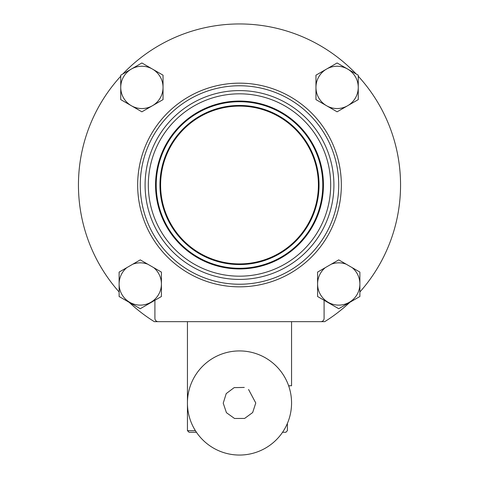 <?xml version="1.0" encoding="UTF-8"?>
<svg xmlns="http://www.w3.org/2000/svg" width="479" height="479" viewBox="0 0 479 479"><rect width="100%" height="100%" fill="white"/><g stroke="black" fill="none" stroke-linecap="round" stroke-linejoin="round"><path stroke-width="0.72" d="M349.862 302.297A161.052 161.052 0 0 1 324.732 321.654L277.305 321.654M201.695 321.654L154.268 321.654A161.052 161.052 0 0 1 129.138 302.297M153.681 267.623L161.411 272.09L161.411 283.975A21.148 21.148 0 0 0 153.681 267.623L140.263 259.881L119.115 272.09L119.115 296.513L140.263 308.721L161.411 296.513L161.411 283.975A21.148 21.148 0 0 1 140.263 305.123A21.148 21.148 0 0 1 126.851 267.623M141.191 260.414L140.263 259.881L132.815 264.186A21.148 21.148 0 0 1 147.718 264.186M328.127 106.631L337.108 111.817L347.682 105.709A21.148 21.148 0 0 1 315.96 87.394A21.148 21.148 0 0 1 347.682 69.078A21.148 21.148 0 0 1 358.256 87.394L358.256 75.185L337.108 62.977L315.96 75.185L315.96 99.602L337.108 111.817L358.256 99.602L347.682 105.709A21.148 21.148 0 0 0 358.256 87.394L358.256 99.602M337.108 62.977L315.96 75.185M141.892 111.817L163.04 99.602L163.04 87.394A21.148 21.148 0 0 0 152.466 69.078L141.892 62.977L120.744 75.185L120.744 99.602L141.892 111.817L152.466 105.709A21.148 21.148 0 0 0 163.04 87.394L163.04 75.185L152.466 69.078A21.148 21.148 0 0 0 120.744 87.394A21.148 21.148 0 0 0 131.318 105.709L141.892 111.817M141.892 62.977L131.318 69.078M163.04 75.185L152.466 69.078M325.319 267.623A21.148 21.148 0 0 0 317.589 283.975L317.589 296.513L338.737 308.721L359.885 296.513L359.885 283.975A21.148 21.148 0 0 0 352.149 267.623L338.737 259.881L317.589 272.09L317.589 283.975A21.148 21.148 0 0 0 338.737 305.123A21.148 21.148 0 0 0 359.885 283.975L359.885 272.09L352.149 267.623M338.737 259.881L331.282 264.186A21.148 21.148 0 0 1 346.185 264.186M324.091 300.267L324.091 318.397A3.251 3.251 0 0 1 320.84 321.654L158.16 321.654A3.251 3.251 0 0 1 154.909 318.397L154.909 300.267M140.263 185.002A99.237 99.237 0 0 0 289.118 270.94A99.237 99.237 0 0 0 289.118 99.063A99.237 99.237 0 0 0 140.263 185.002A99.237 99.237 0 0 0 289.118 270.94A99.237 99.237 0 0 0 289.118 99.063A99.237 99.237 0 0 0 140.263 185.002M155.555 185.002A83.945 83.945 0 0 0 281.472 257.696A83.945 83.945 0 0 0 281.472 112.308A83.945 83.945 0 0 0 155.555 185.002A83.945 83.945 0 0 0 281.472 257.696A83.945 83.945 0 0 0 281.472 112.308A83.945 83.945 0 0 0 155.555 185.002M160.603 185.002A78.897 78.897 0 0 0 278.952 253.331A78.897 78.897 0 0 0 278.952 116.672A78.897 78.897 0 0 0 160.603 185.002M120.744 76.215A161.052 161.052 0 0 0 119.115 291.986M356.172 73.982A161.052 161.052 0 0 0 122.828 73.982M359.885 291.986A161.052 161.052 0 0 0 358.256 76.215M131.318 105.709A21.148 21.148 0 0 0 152.466 105.709M282.538 432.274L285.891 432.274L287.388 430.651L287.388 423.406M288.801 386.272L289.561 385.751M187.445 321.654L187.445 430.651L195.396 430.651M288.615 385.751L291.555 385.751L291.555 321.654M187.445 430.651L189.067 432.274L196.462 432.274M244.272 387.439L234.183 387.619L226.22 393.594L223.232 403.174L226.435 412.688L234.536 418.484L244.625 418.43L252.667 412.545L255.768 402.995L248.565 389.487M137.665 185.002A101.835 101.835 0 0 0 290.418 273.198A101.835 101.835 0 0 0 290.418 96.806A101.835 101.835 0 0 0 137.665 185.002M145.089 185.002A94.411 94.411 0 0 0 286.705 266.767A94.411 94.411 0 0 0 286.705 103.242A94.411 94.411 0 0 0 145.089 185.002M148.322 185.002A91.178 91.178 0 0 0 285.089 263.965A91.178 91.178 0 0 0 285.089 106.039A91.178 91.178 0 0 0 148.322 185.002M156.208 185.002A83.292 83.292 0 0 0 281.143 257.133A83.292 83.292 0 0 0 281.143 112.87A83.292 83.292 0 0 0 156.208 185.002M159.95 185.002A79.55 79.55 0 0 0 279.275 253.894A79.55 79.55 0 0 0 279.275 116.11A79.55 79.55 0 0 0 159.95 185.002M239.5 455.05A52.055 52.055 0 0 0 284.586 376.961A52.055 52.055 0 0 0 194.414 376.961A52.055 52.055 0 0 0 239.5 455.05"/></g></svg>

